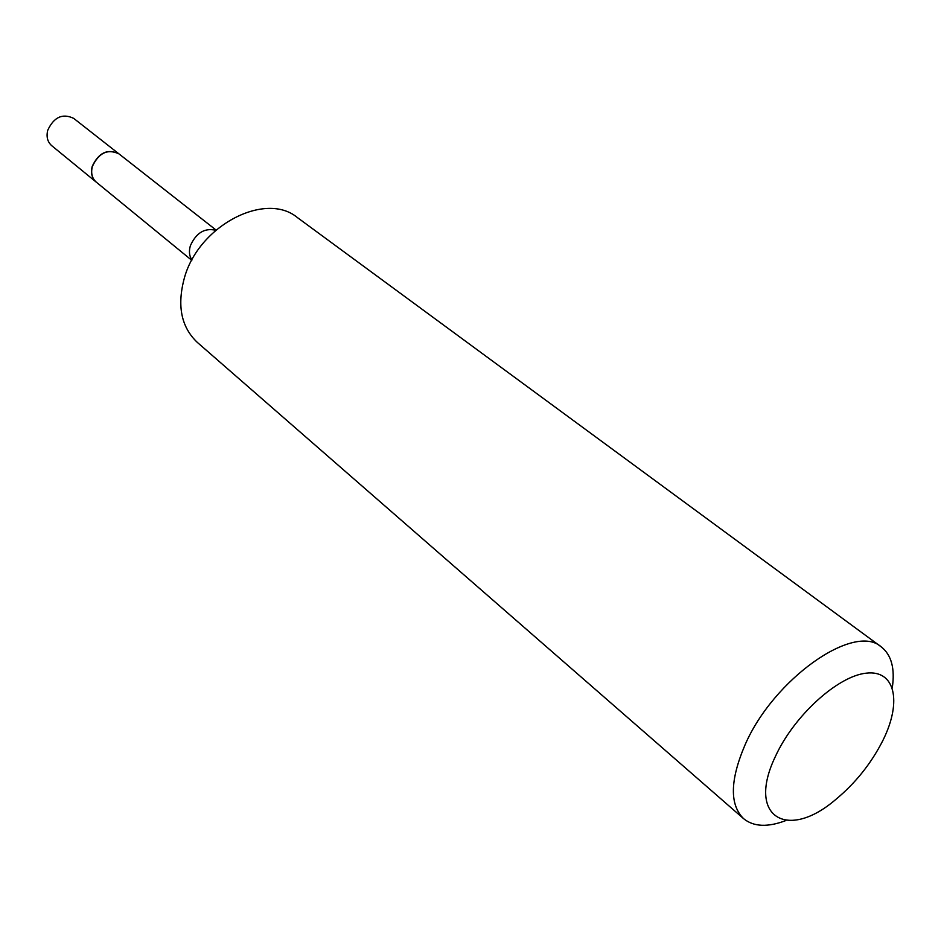 <?xml version="1.0" encoding="UTF-8"?>
<svg xmlns="http://www.w3.org/2000/svg" width="941" height="941" viewBox="0 0 941 941"><rect width="100%" height="100%" fill="white"/><g stroke="black" fill="none" stroke-linecap="round" stroke-linejoin="round"><path stroke-width="1.41" d="M118.884 153.818L73.68 118.366C62.541 113.073 53.884 117.06 47.72 130.305C46.156 136.774 47.509 141.915 51.767 145.726L96.217 182.107M118.813 153.759C107.533 148.49 98.676 152.677 92.23 166.322C90.559 172.968 91.865 178.202 96.147 182.048M216.03 230.027L118.966 153.877C107.686 148.607 98.817 152.795 92.371 166.451C90.712 173.085 92.018 178.32 96.3 182.166L191.764 260.304M883.423 739.355C902.031 701.316 895.056 669.627 866.191 673.168C837.619 676.108 793.875 715.889 775.419 756.435C746.189 817.047 787.346 841.195 835.808 799.438C855.393 783.171 870.978 763.716 882.587 741.061L883.423 739.355M892.291 687.742C895.103 668.545 891.433 654.924 881.282 646.914C854.346 622.295 773.255 679.073 744.884 745.26C729.969 780.36 729.557 804.837 743.637 818.694C753.682 826.845 767.762 827.457 785.9 820.528M881.282 646.914L297.391 217.571C265.668 191.047 199.033 225.264 184.483 277.571C176.826 305.449 181.107 327.068 197.339 342.418L743.637 818.694M215.748 230.274C204.609 227.698 196.151 232.85 190.364 245.742C188.741 251.329 189.27 256.07 191.952 259.975"/></g></svg>
